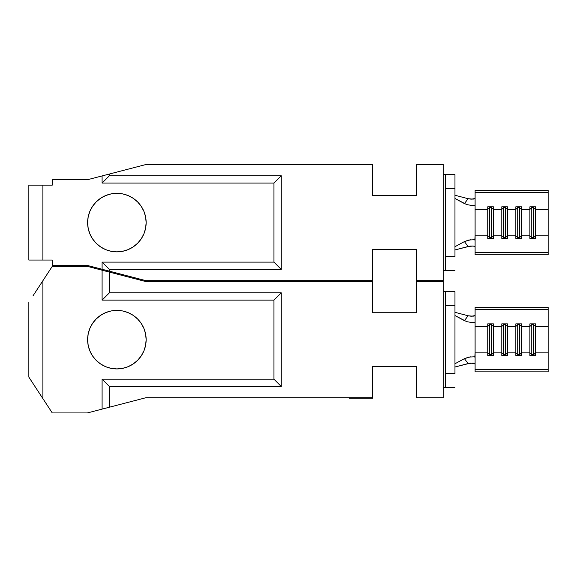 <?xml version="1.0" encoding="UTF-8"?>
<svg xmlns="http://www.w3.org/2000/svg" width="577" height="577" viewBox="0 0 577 577"><rect width="100%" height="100%" fill="white"/><g stroke="black" fill="none" stroke-linecap="round" stroke-linejoin="round"><path stroke-width="0.87" d="M116.886 251.86A29.268 29.268 0 0 1 87.617 222.592A29.268 29.268 0 0 1 116.886 193.324L111.173 193.886L105.685 195.553L100.622 198.257L96.186 201.9L92.551 206.335L89.846 211.391L88.18 216.88L87.617 222.592L88.18 228.304L89.846 233.793L92.551 238.849L96.186 243.285L100.622 246.927L105.685 249.632L111.173 251.298L116.886 251.86L122.591 251.298L128.08 249.632L133.143 246.927L137.578 243.285L141.214 238.849L143.918 233.793L145.584 228.304L146.147 222.592L145.584 216.88L143.918 211.391L141.214 206.335L137.578 201.9L133.143 198.257L128.08 195.553L122.591 193.886L116.886 193.324A29.268 29.268 0 0 1 146.147 222.592A29.268 29.268 0 0 1 116.886 251.86M444.917 270.591L443.259 270.591L443.259 280.66L416.572 280.66L416.572 249.516L372.554 249.516L372.554 281.122L372.554 280.66L145.916 280.66L102.093 269.264L102.093 262.117L109.392 269.416L109.392 271.161L87.379 265.442L52.262 265.442L52.262 260.054L28.85 260.054L28.85 185.13L28.85 260.054L42.9 260.054L42.9 185.13L52.262 185.13L52.262 179.75L87.379 179.75L145.916 164.532L372.554 164.532L372.554 195.668L416.572 195.668L416.572 164.532L443.259 164.532L443.259 280.66L416.572 280.66L416.572 249.516L372.554 249.516L372.554 280.66L145.916 280.66L109.392 271.161L109.392 269.416L281.244 269.416L281.244 175.769L109.392 175.769L109.392 174.023L109.392 175.769L102.093 183.068L102.093 175.92L102.093 183.068L273.945 183.068L273.945 262.117L102.093 262.117L102.093 269.264L87.379 265.442L52.262 265.442L52.262 260.054L42.9 260.054L42.9 185.13L28.85 185.13L52.262 185.13L52.262 179.75L87.379 179.75L145.916 164.532L372.554 164.532L372.554 164.063L372.554 195.668L416.572 195.668L416.572 164.532L443.259 164.532L443.259 174.593L445.603 174.593L445.603 188.643L454.964 188.643L454.964 256.541L445.603 256.541L445.603 188.643L445.603 270.591L443.259 270.591L443.259 174.593L444.917 174.593M89.846 233.793L89.219 232.156M38.248 391.494L52.262 412.937L87.379 412.937L102.093 409.115L87.379 412.937L52.262 412.937L41.104 395.872L42.9 398.613L42.9 280.703L52.262 266.372L87.379 266.372L102.093 270.202L102.093 300.134L102.093 270.202L109.392 272.099L109.392 292.835L102.093 300.134L273.945 300.134L273.945 379.183L102.093 379.183L102.093 409.115L109.392 407.218L102.093 409.115L102.093 379.183L109.392 386.482L109.392 407.218L145.916 397.719L372.554 397.719L145.916 397.719L109.392 407.218L109.392 386.482L281.244 386.482L281.244 292.835L109.392 292.835L109.392 272.099L145.916 281.59L372.554 281.59L372.554 281.122L349.143 281.122L349.143 280.66L349.143 281.122L372.554 281.122L349.143 281.122L372.554 281.122L372.554 312.734L416.572 312.734L416.572 281.59L443.259 281.59L443.259 397.719L416.572 397.719L443.259 397.719L443.259 291.659L445.603 291.659L445.603 305.709L454.964 305.709L454.964 373.607L445.603 373.607L445.603 305.709L445.603 387.657L443.259 387.657L444.917 387.657M349.143 164.532L349.143 164.063L372.554 164.063L349.143 164.063L349.143 164.532M96.186 201.9L92.551 206.335M96.186 243.285L92.551 238.849M474.849 239.859L475.102 235.82L487.745 235.82L487.745 238.395L493.364 238.395L493.364 209.364L501.795 209.364L501.795 235.82L493.364 235.82L501.795 235.82L501.795 238.395L507.414 238.395L507.414 206.797L501.795 206.797L501.795 209.364L493.364 209.364L493.364 206.797L487.745 206.797L487.745 235.82L475.102 235.82L475.102 209.364L487.745 209.364L475.102 209.364L475.102 192.603L548.15 192.603L548.15 209.364L535.506 209.364L535.506 206.797L529.888 206.797L529.888 209.364L521.457 209.364L521.457 206.797L515.838 206.797L515.838 209.364L507.414 209.364L515.838 209.364L515.838 235.82L507.414 235.82L515.838 235.82L515.838 238.395L521.457 238.395L521.457 209.364L529.888 209.364L529.888 235.82L521.457 235.82L529.888 235.82L529.888 238.395L535.506 238.395L535.506 209.364L548.15 209.364L548.15 235.82L535.506 235.82L548.15 235.82L548.15 254.789L475.102 254.789L475.102 190.403L548.15 190.403L548.15 192.603L475.102 192.603L475.102 190.403L548.15 190.403L548.15 211.413M548.15 233.772L548.15 252.582L475.102 252.582L548.15 252.582L548.15 254.789L475.102 254.789L475.102 240.364L474.409 239.715L468.87 240.018L464.42 241.59L468.12 246.48L473.19 246.04L474.604 246.444L475.102 247.281L474.546 246.415L472.981 246.018L470.313 246.069L454.964 249.942L468.12 246.48L464.42 241.59L454.964 246.704L464.42 241.59L470.767 239.722M475.102 204.821L474.705 205.39L472.404 205.578L466.699 204.583L454.964 198.481L464.42 203.594L468.12 198.704L454.964 195.242L468.12 198.704L471.157 199.188L474.821 198.575M445.603 270.591L454.964 270.591L445.603 270.591L445.603 256.541L454.964 256.541L454.964 174.593L445.603 174.593L454.964 174.593L454.964 188.643L445.603 188.643L445.603 174.593M281.244 269.416L273.945 262.117L273.945 183.068L281.244 175.769L281.244 269.416L109.392 269.416L102.093 262.117L273.945 262.117L281.244 269.416M273.945 183.068L281.244 175.769L109.392 175.769L102.093 183.068L273.945 183.068M464.42 203.594L468.12 198.704L473.183 199.144L474.604 198.74L475.102 197.904M533.631 207.605L535.506 209.364L535.506 206.797L529.888 206.797L529.888 209.364L531.763 207.605L533.631 207.605L533.631 206.797L533.631 207.605L535.506 209.364L535.506 235.82L533.631 237.587L533.631 207.605L533.631 237.587L531.763 237.587L531.763 206.797L531.763 207.605L533.631 207.605M531.763 237.587L529.888 235.82L529.888 209.364L531.763 207.605L531.763 237.587L533.631 237.587L535.506 235.82L535.506 238.395L529.888 238.395L529.888 235.82L531.763 237.587L531.763 238.395L531.763 237.587M533.631 238.395L533.631 237.587L533.631 238.395M519.588 207.605L521.457 209.364L521.457 206.797L515.838 206.797L515.838 209.364L517.713 207.605L519.588 207.605L519.588 206.797L519.588 207.605L521.457 209.364L521.457 235.82L519.588 237.587L519.588 207.605L519.588 237.587L517.713 237.587L517.713 206.797L517.713 207.605L519.588 207.605M517.713 237.587L515.838 235.82L515.838 209.364L517.713 207.605L517.713 237.587L519.588 237.587L521.457 235.82L521.457 238.395L515.838 238.395L515.838 235.82L517.713 237.587L517.713 238.395L517.713 237.587M519.588 238.395L519.588 237.587L519.588 238.395M505.539 207.605L507.414 209.364L507.414 206.797L501.795 206.797L501.795 209.364L503.663 207.605L505.539 207.605L505.539 206.797L505.539 207.605L507.414 209.364L507.414 235.82L505.539 237.587L505.539 207.605L505.539 237.587L503.663 237.587L503.663 206.797L503.663 207.605L505.539 207.605M503.663 237.587L501.795 235.82L501.795 209.364L503.663 207.605L503.663 237.587L505.539 237.587L507.414 235.82L507.414 238.395L501.795 238.395L501.795 235.82L503.663 237.587L503.663 238.395L503.663 237.587M505.539 238.395L505.539 237.587L505.539 238.395M491.489 207.605L493.364 209.364L493.364 206.797L487.745 206.797L487.745 209.364L489.621 207.605L491.489 207.605L491.489 206.797L491.489 207.605L493.364 209.364L493.364 235.82L491.489 237.587L491.489 207.605L491.489 237.587L489.621 237.587L489.621 206.797L489.621 207.605L491.489 207.605M489.621 237.587L487.745 235.82L487.745 209.364L489.621 207.605L489.621 237.587L491.489 237.587L493.364 235.82L493.364 238.395L487.745 238.395L487.745 235.82L489.621 237.587L489.621 238.395L489.621 237.587M491.489 238.395L491.489 237.587L491.489 238.395M116.886 368.927A29.268 29.268 0 0 1 87.617 339.658A29.268 29.268 0 0 1 116.886 310.39L111.173 310.953L105.685 312.619L100.622 315.323L96.186 318.966L92.551 323.401L89.846 328.457L88.18 333.946L87.617 339.658L88.18 345.363L89.846 350.859L92.551 355.915L96.186 360.351L100.622 363.993L105.685 366.698L111.173 368.364L116.886 368.927L122.591 368.364L128.08 366.698L133.143 363.993L137.578 360.351L141.214 355.915L143.918 350.859L145.584 345.363L146.147 339.658L145.584 333.946L143.918 328.457L141.214 323.401L137.578 318.966L133.143 315.323L128.08 312.619L122.591 310.953L116.886 310.39A29.268 29.268 0 0 1 146.147 339.658A29.268 29.268 0 0 1 116.886 368.927L111.173 368.364M39.698 393.716L39.294 393.096M38.212 391.444L39.589 393.543M38.572 287.324L39.589 285.766M40.628 284.172L41.342 283.076M32.961 383.416L28.85 377.12L28.85 302.197L28.85 377.12L42.9 398.613L42.9 280.703L38.248 287.815M38.363 287.635L38.81 286.964M39.294 286.221L39.698 285.601M32.961 295.9L52.262 266.372L87.379 266.372L145.916 281.59L372.554 281.59L372.554 312.734L416.572 312.734L416.572 281.59L443.259 281.59L443.259 291.659L444.917 291.659M38.81 392.353L38.363 391.675M41.342 396.233L40.628 395.144M349.143 281.59L349.143 281.122L349.143 281.59M474.849 356.918L475.102 352.886L487.745 352.886L487.745 355.454L493.364 355.454L493.364 326.431L501.795 326.431L501.795 352.886L493.364 352.886L501.795 352.886L501.795 355.454L507.414 355.454L507.414 323.856L501.795 323.856L501.795 326.431L493.364 326.431L493.364 323.856L487.745 323.856L487.745 352.886L475.102 352.886L475.102 326.431L487.745 326.431L475.102 326.431L475.102 309.669L548.15 309.669L548.15 326.431L535.506 326.431L535.506 323.856L529.888 323.856L529.888 326.431L521.457 326.431L521.457 323.856L515.838 323.856L515.838 326.431L507.414 326.431L515.838 326.431L515.838 352.886L507.414 352.886L515.838 352.886L515.838 355.454L521.457 355.454L521.457 326.431L529.888 326.431L529.888 352.886L521.457 352.886L529.888 352.886L529.888 355.454L535.506 355.454L535.506 326.431L548.15 326.431L548.15 352.886L535.506 352.886L548.15 352.886L548.15 371.848L475.102 371.848L475.102 307.462L548.15 307.462L548.15 309.669L475.102 309.669L475.102 307.462L548.15 307.462L548.15 328.479M548.15 350.838L548.15 369.648L475.102 369.648L548.15 369.648L548.15 371.848L475.102 371.848L475.102 357.43L474.409 356.781L468.87 357.076L464.42 358.656L468.12 363.546L473.19 363.106L474.604 363.51L475.102 364.347L474.546 363.474L470.313 363.135L454.964 367.008L468.12 363.546L464.42 358.656L454.964 363.77L464.42 358.656L470.767 356.788M475.102 321.879L474.705 322.456L472.404 322.644L466.699 321.649L454.964 315.547L464.42 320.661L468.12 315.77L454.964 312.308L468.12 315.77L471.157 316.254L474.821 315.641M416.572 397.719L416.572 366.583L372.554 366.583L372.554 398.188L349.143 398.188L349.143 397.719L349.143 398.188L372.554 398.188L372.554 366.583L416.572 366.583L416.572 397.719M143.918 328.457L141.214 323.401M111.173 310.953L116.886 310.39M143.918 350.859L141.214 355.915M445.603 387.657L454.964 387.657L445.603 387.657L445.603 373.607L454.964 373.607L454.964 291.659L445.603 291.659L454.964 291.659L454.964 305.709L445.603 305.709L445.603 291.659M281.244 386.482L273.945 379.183L273.945 300.134L281.244 292.835L281.244 386.482L109.392 386.482L102.093 379.183L273.945 379.183L281.244 386.482M273.945 300.134L281.244 292.835L109.392 292.835L102.093 300.134L273.945 300.134M464.42 320.653L468.12 315.77L473.183 316.21L474.604 315.807L475.102 314.97M533.631 324.663L535.506 326.431L535.506 323.856L529.888 323.856L529.888 326.431L531.763 324.663L533.631 324.663L533.631 323.856L533.631 324.663L535.506 326.431L535.506 352.886L533.631 354.646L533.631 324.663L533.631 354.646L531.763 354.646L531.763 323.856L531.763 324.663L533.631 324.663M531.763 354.646L529.888 352.886L529.888 326.431L531.763 324.663L531.763 354.646L533.631 354.646L535.506 352.886L535.506 355.454L529.888 355.454L529.888 352.886L531.763 354.646L531.763 355.454L531.763 354.646M533.631 355.454L533.631 354.646L533.631 355.454M519.588 324.663L521.457 326.431L521.457 323.856L515.838 323.856L515.838 326.431L517.713 324.663L519.588 324.663L519.588 323.856L519.588 324.663L521.457 326.431L521.457 352.886L519.588 354.646L519.588 324.663L519.588 354.646L517.713 354.646L517.713 323.856L517.713 324.663L519.588 324.663M517.713 354.646L515.838 352.886L515.838 326.431L517.713 324.663L517.713 354.646L519.588 354.646L521.457 352.886L521.457 355.454L515.838 355.454L515.838 352.886L517.713 354.646L517.713 355.454L517.713 354.646M519.588 355.454L519.588 354.646L519.588 355.454M505.539 324.663L507.414 326.431L507.414 323.856L501.795 323.856L501.795 326.431L503.663 324.663L505.539 324.663L505.539 323.856L505.539 324.663L507.414 326.431L507.414 352.886L505.539 354.646L505.539 324.663L505.539 354.646L503.663 354.646L503.663 323.856L503.663 324.663L505.539 324.663M503.663 354.646L501.795 352.886L501.795 326.431L503.663 324.663L503.663 354.646L505.539 354.646L507.414 352.886L507.414 355.454L501.795 355.454L501.795 352.886L503.663 354.646L503.663 355.454L503.663 354.646M505.539 355.454L505.539 354.646L505.539 355.454M491.489 324.663L493.364 326.431L493.364 323.856L487.745 323.856L487.745 326.431L489.621 324.663L491.489 324.663L491.489 323.856L491.489 324.663L493.364 326.431L493.364 352.886L491.489 354.646L491.489 324.663L491.489 354.646L489.621 354.646L489.621 323.856L489.621 324.663L491.489 324.663M489.621 354.646L487.745 352.886L487.745 326.431L489.621 324.663L489.621 354.646L491.489 354.646L493.364 352.886L493.364 355.454L487.745 355.454L487.745 352.886L489.621 354.646L489.621 355.454L489.621 354.646M491.489 355.454L491.489 354.646L491.489 355.454"/></g></svg>
